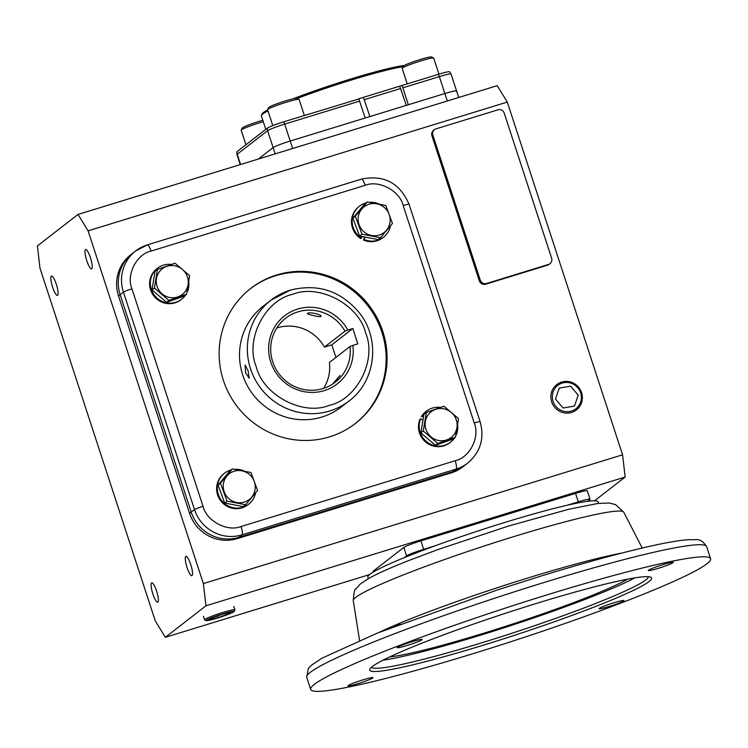 <?xml version="1.0" encoding="UTF-8"?>
<svg xmlns="http://www.w3.org/2000/svg" width="748" height="748" viewBox="0 0 748 748"><rect width="100%" height="100%" fill="white"/><g stroke="black" fill="none" stroke-linecap="round" stroke-linejoin="round"><path stroke-width="1.12" d="M438.936 74.145L433.681 58.082A16.578 1.328 161.9 0 0 433.597 57.998A16.578 1.328 161.9 0 0 418.618 61.617A16.578 1.328 161.9 0 0 402.471 67.984A16.578 1.328 161.9 0 0 402.19 68.264A16.578 1.328 161.9 0 0 402.181 68.377L407.239 83.879M433.597 57.998L431.521 56.951A14.913 1.197 161.9 0 0 418.039 60.205A14.913 1.197 161.9 0 0 403.499 65.936A14.913 1.197 161.9 0 0 403.256 66.189L402.19 68.264M304.352 115.482L299.097 99.419A16.578 1.328 161.9 0 0 299.013 99.334A16.578 1.328 161.9 0 0 286.381 102.214A16.578 1.328 161.9 0 0 267.606 109.601A16.578 1.328 161.9 0 0 267.588 109.722L272.777 125.589M299.013 99.334L296.937 98.287A14.913 1.197 161.9 0 0 285.568 100.877A14.913 1.197 161.9 0 0 268.672 107.525L267.606 109.601M263.277 121.718A16.578 1.328 161.9 0 0 241.464 129.806A16.578 1.328 161.9 0 0 241.193 130.087A16.578 1.328 161.9 0 0 241.174 130.208L245.933 144.757M262.81 120.288A14.913 1.197 161.9 0 0 242.492 127.758A14.913 1.197 161.9 0 0 242.249 128.011L241.193 130.087M400.227 624.178L395.206 626.067M472.119 653.958A210.366 16.83 161.9 0 0 710.6 558.728A210.366 16.83 161.9 0 0 549.163 594.211A210.366 16.83 161.9 0 0 310.682 689.441A210.366 16.83 161.9 0 0 472.119 653.958M609.124 606.497A13.137 1.047 -18.1 0 1 599.045 608.713A13.137 1.047 -18.1 0 1 613.93 602.766A13.137 1.047 -18.1 0 1 624.01 600.55A13.137 1.047 -18.1 0 1 609.124 606.497M358.077 683.616A13.137 1.047 -18.1 0 1 347.998 685.822A13.137 1.047 -18.1 0 1 362.883 679.885A13.137 1.047 -18.1 0 1 372.962 677.669A13.137 1.047 -18.1 0 1 358.077 683.616M407.351 645.402A13.137 1.047 -18.1 0 1 397.272 647.618A13.137 1.047 -18.1 0 1 412.157 641.672A13.137 1.047 -18.1 0 1 422.237 639.456A13.137 1.047 -18.1 0 1 407.351 645.402M658.399 568.284A13.137 1.047 -18.1 0 1 648.32 570.5A13.137 1.047 -18.1 0 1 663.205 564.562A13.137 1.047 -18.1 0 1 673.284 562.346A13.137 1.047 -18.1 0 1 658.399 568.284M371.494 667.235A145.729 11.659 161.9 0 0 483.161 642.364A145.729 11.659 161.9 0 0 645.823 579.906A145.729 11.659 161.9 0 0 648.413 576.727M648.993 581.589A148.282 11.865 -18.1 0 1 493.203 642.13A148.282 11.865 -18.1 0 1 369.858 669.095A148.282 11.865 -18.1 0 1 372.289 666.58A148.282 11.865 -18.1 0 1 516.793 609.62A148.282 11.865 -18.1 0 1 650.835 577.26A148.282 11.865 -18.1 0 1 648.993 581.589M383.004 660.204A145.729 11.659 161.9 0 0 480.796 635.117A145.729 11.659 161.9 0 0 634.968 577.849M627.703 579.139A134.004 10.724 -18.1 0 1 510.819 624.617A134.004 10.724 -18.1 0 1 389.633 656.959M598.615 503.376L598.129 501.899A121.12 9.696 161.9 0 0 505.18 522.328A121.12 9.696 161.9 0 0 367.876 577.157L368.362 578.634M403.004 66.684A79.045 6.33 161.9 0 0 350.999 80.139A79.045 6.33 161.9 0 0 297.236 98.437M404.172 65.506A77.773 6.227 161.9 0 0 350.373 79.11A77.773 6.227 161.9 0 0 293.076 98.811M399.684 86.226L402.087 85.459L408.343 104.748L444.854 93.537A15.297 1.225 -18.1 0 1 456.589 90.957A15.297 1.225 -18.1 0 1 456.327 91.321M369.905 116.557L406.332 105.365L399.703 86.188L363.378 97.352L369.905 116.557M240.248 164.588L236.985 154.593L236.836 151.9A14.614 1.169 -18.1 0 1 237.097 151.61L267.447 128.067A14.614 1.169 -18.1 0 1 283.763 121.802A5.096 1.113 72.9 0 1 284.679 124.121L290.205 141.035A15.297 1.225 161.9 0 0 273.132 147.59L258.397 159.015L273.132 147.59A15.297 1.225 -18.1 0 1 290.205 141.035L365.155 118.016L358.797 98.755L363.378 97.352M283.763 121.802L358.862 98.97M402.302 86.039L402.087 85.459L438.412 74.304A14.614 1.169 -18.1 0 1 449.595 71.789L451.063 74.043A15.297 1.225 -18.1 0 0 439.328 76.623L447.295 100.999M267.971 110.882A79.045 6.33 161.9 0 0 261.473 115.36A79.045 6.33 161.9 0 0 261.389 115.921L265.783 129.367M267.653 109.909A77.773 6.227 161.9 0 0 262.286 113.761L261.473 115.36M561.664 382.078A16.026 15.586 -127.8 0 1 574.819 411.026A16.026 15.586 -127.8 0 1 555.334 385.893A16.026 15.586 -127.8 0 1 561.664 382.078M580.654 392.85A14.792 14.39 -127.8 0 1 571.435 411.101A14.792 14.39 -127.8 0 1 553.053 401.321A14.792 14.39 -127.8 0 1 562.272 383.07A14.792 14.39 -127.8 0 1 580.654 392.85M578.223 395.187L570.64 386.174L559.27 388.072L555.484 398.983L563.057 407.997L574.427 406.099L578.223 395.187M52.603 287.139A10.117 2.197 72.9 0 1 51.481 276.021A10.117 2.197 72.9 0 1 56.306 284.259A10.117 2.197 72.9 0 1 57.428 295.376A10.117 2.197 72.9 0 1 52.603 287.139M86.759 260.65A10.117 2.197 72.9 0 1 85.637 249.533A10.117 2.197 72.9 0 1 90.461 257.77A10.117 2.197 72.9 0 1 91.583 268.878A10.117 2.197 72.9 0 1 86.759 260.65M187.047 567.47A10.117 2.197 72.9 0 1 185.925 556.362A10.117 2.197 72.9 0 1 190.749 564.6A10.117 2.197 72.9 0 1 191.871 575.708A10.117 2.197 72.9 0 1 187.047 567.47M152.882 593.959A10.117 2.197 72.9 0 1 151.769 582.851A10.117 2.197 72.9 0 1 156.594 591.088A10.117 2.197 72.9 0 1 157.716 602.196A10.117 2.197 72.9 0 1 152.882 593.959M507.294 102.083L88.077 230.852L78.026 214.424L497.233 85.655L507.294 102.083L622.579 454.821L625.16 477.046L594.538 500.786M78.026 214.424L37.4 245.924L39.981 268.149L155.275 620.887L165.327 637.315L369.568 574.576M567.171 505.255L578.307 501.833A15.297 1.225 -18.1 0 1 590.041 499.253L587.283 490.8A15.297 1.225 161.9 0 0 575.539 493.381L420.9 540.879A15.297 1.225 161.9 0 0 403.817 547.433L373.467 570.976A15.297 1.225 161.9 0 0 373.196 571.341L373.402 571.968M165.327 637.315L205.952 605.805L625.16 477.046M622.579 454.821L203.372 583.58L205.952 605.805M88.077 230.852L203.372 583.58M365.155 185.326C378.862 179.688 399.778 190.815 403.181 205.55L474.251 422.985A7.648 0.608 -18.1 0 1 480.123 421.694C484.667 438.235 480.534 452.026 467.743 463.068L464.471 465.602A38.251 37.204 -127.8 0 1 452.877 471.614L238.752 537.391L452.877 471.614A38.251 37.204 -127.8 0 0 464.471 465.602L462.844 466.874A38.251 37.204 -127.8 0 1 451.25 472.886L237.116 538.654A38.251 37.204 -127.8 0 1 189.59 513.38L118.521 295.937A38.251 37.204 -127.8 0 1 130.769 254.75L135.668 250.954A38.251 37.204 -127.8 0 1 147.263 244.933A7.648 1.664 72.9 0 1 147.384 244.876A7.648 1.664 72.9 0 1 151.031 251.094L365.155 185.326A7.648 1.664 -107.1 0 0 361.508 179.099A7.648 1.664 -107.1 0 0 361.387 179.165M549.995 263.67L549.06 264.39A5.096 4.965 -127.8 0 1 547.508 265.194L485.658 284.193A5.096 4.965 -127.8 0 1 479.318 280.827L431.933 135.865A5.096 4.965 -127.8 0 1 433.569 130.376L434.504 129.647A5.096 4.965 -127.8 0 1 436.047 128.852L497.906 109.844A5.096 4.965 -127.8 0 1 504.245 113.219L551.622 258.172A5.096 4.965 -127.8 0 1 548.443 264.465L486.583 283.473A5.096 4.965 -127.8 0 1 480.253 280.098L432.868 135.145A5.096 4.965 -127.8 0 1 434.504 129.647M404.397 557.587L406.585 555.895A15.297 1.225 -18.1 0 1 423.658 549.331L434.794 545.918M590.041 499.253A15.297 1.225 -18.1 0 1 589.779 499.617L587.591 501.319M237.116 538.654L238.752 537.391A38.251 37.204 -127.8 0 1 191.226 512.109L120.157 294.675A38.251 37.204 -127.8 0 1 132.396 253.488A38.251 37.204 -127.8 0 0 120.157 294.675L191.226 512.109L189.59 513.38M292.646 148.497L290.205 141.035L444.854 93.537A15.297 1.225 161.9 0 1 456.589 90.957L451.063 74.043M349.082 400.947A63.748 62.009 -127.8 0 1 329.756 410.97A63.748 62.009 -127.8 0 1 250.533 368.839A63.748 62.009 -127.8 0 1 270.944 300.191L290.355 290.121C318.339 283.165 341.612 291.094 360.19 313.898C380.573 340.331 375.365 381.592 349.082 400.947L341.238 407.024A63.748 62.009 -127.8 0 1 321.911 417.047A63.748 62.009 -127.8 0 1 247.074 385.229A63.748 62.009 -127.8 0 1 263.109 306.269L270.944 300.191A63.748 62.009 -127.8 0 1 290.271 290.168M223.409 380.405A85.422 83.093 52.2 0 0 355.459 423.424A85.422 83.093 52.2 0 0 382.808 331.439A85.422 83.093 52.2 0 0 250.758 288.419A85.422 83.093 52.2 0 0 223.409 380.405M250.29 288.784A85.422 83.093 -127.8 0 1 381.873 332.168A85.422 83.093 -127.8 0 1 354.982 423.789M467.743 463.068A38.251 37.204 -127.8 0 1 456.149 469.08L242.025 534.857L238.752 537.391A38.251 37.204 -127.8 0 1 191.226 512.109L194.489 509.575L123.42 292.141L118.521 295.937M329.111 405.407C357.086 399.451 377.048 359.919 365.669 333.038C359.003 304.698 319.19 283.529 292.786 294.273C264.811 300.238 244.848 339.76 256.227 366.651C262.894 394.981 302.697 416.159 329.111 405.407M320.827 316.572C319.742 317.311 305.642 314.01 307.55 313.459C308.887 311.486 322.996 314.786 320.827 316.572L320.948 316.395M344.978 331.168L324.436 347.1L331.813 344.837L352.822 328.54L347.876 330.064A43.029 41.86 -127.8 0 0 277.62 322.715A43.029 41.86 -127.8 0 0 299.817 390.624A43.029 41.86 -127.8 0 0 352.888 345.398L349.999 346.511A40.476 39.382 52.2 0 1 335.291 382.191A40.476 39.382 52.2 0 1 272.711 361.808A40.476 39.382 52.2 0 1 285.671 318.218A40.476 39.382 52.2 0 1 344.978 331.168L347.876 330.064M276.788 327.979A40.476 39.382 -127.8 0 1 324.436 347.1M332.551 384.126L340.088 375.496L333.608 383.425M248.065 370.756L245.12 365.033L245.531 372.71L249.168 378.217L248.065 370.756M352.888 345.398L357.834 343.884L352.822 328.54M349.999 346.511L329.447 362.443A40.476 39.382 -127.8 0 1 323.622 388.371M331.813 344.837L335.927 357.422M446.182 440.076A16.288 15.848 -127.8 0 1 425.93 429.305A16.288 15.848 -127.8 0 1 436.093 409.203A16.288 15.848 -127.8 0 1 456.336 419.974A16.288 15.848 -127.8 0 1 446.182 440.076M426.351 412.419L443.957 406.229L458.496 418.637L455.429 437.234L453.026 439.104L435.42 445.294L420.872 432.886L423.938 414.289L426.351 412.419L423.284 431.026L420.872 432.886M455.429 437.234L437.823 443.433L423.284 431.026M437.823 443.433L435.42 445.294M423.013 419.937L420.61 418.88L419.909 419.422A19.635 19.102 52.2 0 0 423.686 440.133A19.635 19.102 52.2 0 0 443.863 445.845A19.635 19.102 52.2 0 0 449.819 442.751L450.511 442.208A19.635 19.102 52.2 0 0 454.513 437.945M420.61 418.88A19.635 19.102 52.2 0 0 424.387 439.59A19.635 19.102 52.2 0 0 444.564 445.294A19.635 19.102 52.2 0 0 450.511 442.208M455.691 435.972A19.635 19.102 52.2 0 0 457.645 424.864M440.404 407.417A19.635 19.102 52.2 0 0 432.4 408.09A19.635 19.102 52.2 0 0 426.454 411.176A19.635 19.102 52.2 0 0 421.966 416.197L421.264 416.739A19.635 19.102 52.2 0 1 425.752 411.718L426.454 411.176M421.966 416.197L423.471 417.15M389.325 214.966A16.288 15.848 -127.8 0 1 379.171 235.068A16.288 15.848 -127.8 0 1 358.928 224.307A16.288 15.848 -127.8 0 1 369.082 204.204A16.288 15.848 -127.8 0 1 389.325 214.966M361.948 234.143L355.319 216.237L352.916 218.107L364.856 203.793L367.259 201.923L385.818 205.513L392.448 223.409L380.508 237.733L361.948 234.143L359.545 236.013L352.916 218.107M355.319 216.237L367.259 201.923M380.508 237.733L378.105 239.594L359.545 236.013M365.174 237.097L363.491 240.033A19.635 19.102 52.2 0 0 382.808 237.752L383.509 237.209A19.635 19.102 52.2 0 0 390.428 225.887M364.192 239.491A19.635 19.102 52.2 0 0 383.509 237.209M365.968 202.923A19.635 19.102 52.2 0 0 359.442 206.177L358.75 206.719A19.635 19.102 52.2 0 0 352.458 227.859A19.635 19.102 52.2 0 0 360.788 238.593L362.397 236.564M378.965 203.989A19.635 19.102 52.2 0 0 369.671 202.297M359.442 206.177A19.635 19.102 52.2 0 0 353.159 227.317A19.635 19.102 52.2 0 0 361.49 238.051M364.734 237.013L363.491 240.033M167.206 266.213A16.288 15.848 -127.8 0 1 187.449 276.975A16.288 15.848 -127.8 0 1 177.295 297.078A16.288 15.848 -127.8 0 1 157.052 286.316A16.288 15.848 -127.8 0 1 167.206 266.213M186.551 294.245L168.936 300.434L166.533 302.304L151.994 289.897L155.051 271.3L157.463 269.43L175.069 263.231L189.618 275.638L186.551 294.245L184.139 296.105L166.533 302.304M168.936 300.434L154.397 288.036L151.994 289.897M154.397 288.036L157.463 269.43M187.122 291.355L187.477 291.514A19.635 19.102 52.2 0 0 188.758 281.865M171.526 264.427A19.635 19.102 52.2 0 0 163.522 265.101A19.635 19.102 52.2 0 0 157.566 268.186A19.635 19.102 52.2 0 0 152.629 292.505A19.635 19.102 52.2 0 0 175.677 302.304A19.635 19.102 52.2 0 0 181.633 299.219A19.635 19.102 52.2 0 0 185.626 294.955M157.566 268.186L156.865 268.728A19.635 19.102 52.2 0 0 151.928 293.048A19.635 19.102 52.2 0 0 174.976 302.846A19.635 19.102 52.2 0 0 180.932 299.761L181.633 299.219M224.054 491.314A16.288 15.848 -127.8 0 1 234.208 471.212A16.288 15.848 -127.8 0 1 254.451 481.983A16.288 15.848 -127.8 0 1 244.297 502.086A16.288 15.848 -127.8 0 1 224.054 491.314M250.945 472.521L257.574 490.426L245.634 504.741L243.231 506.611L224.662 503.021L218.042 485.115L229.982 470.801L232.385 468.94L250.945 472.521M245.634 504.741L227.074 501.151L220.445 483.255L232.385 468.94M227.074 501.151L224.662 503.021M220.445 483.255L218.042 485.115M231.095 469.94A19.635 19.102 52.2 0 0 224.568 473.185L223.867 473.736A19.635 19.102 52.2 0 0 217.584 494.877A19.635 19.102 52.2 0 0 247.934 504.76L248.635 504.217A19.635 19.102 52.2 0 0 255.554 492.895M243.867 470.95L243.885 470.913A19.635 19.102 52.2 0 0 234.797 469.314M224.568 473.185A19.635 19.102 52.2 0 0 218.285 494.335A19.635 19.102 52.2 0 0 248.635 504.217M206.149 620.634L204.597 619.849A16.026 1.281 -18.1 0 1 204.513 619.765A16.026 1.281 -18.1 0 1 222.689 612.519A16.026 1.281 -18.1 0 1 234.984 609.807A16.026 1.281 -18.1 0 1 234.966 609.929L234.18 611.471A14.792 1.187 -18.1 0 1 217.425 618.063A14.792 1.187 -18.1 0 1 206.149 620.634A14.792 1.187 -18.1 0 1 222.839 613.865A14.792 1.187 -18.1 0 1 234.18 611.471M211.693 618.054L209.543 619.727L217.977 617.633L228.57 613.874L230.73 612.201L222.287 614.295L211.693 618.054M217.444 616.015L217.977 617.633M228.57 613.874L228.224 612.827M545.217 582.131A210.366 16.83 161.9 0 0 306.736 677.361L308.316 668.572L311.383 665.271L321.986 658.184L377.74 632.93L497.775 589.807L541.571 575.904C582.44 563.375 617.259 553.791 646.048 547.143C665.692 542.618 680.306 540.103 689.908 539.589C696.173 540.514 699.997 536.653 706.654 546.648A210.366 16.83 161.9 0 0 545.217 582.131M379.171 632.35A149.413 11.959 -18.1 0 1 529.696 577.437A149.413 11.959 -18.1 0 1 621.616 553.109M355.796 597.343A142.307 11.388 161.9 0 0 353.271 600.635C353.944 592.379 354.758 588.545 355.702 589.144L360.246 584.038L368.773 578.4C377.675 573.492 390.886 567.582 408.427 560.673L438.178 549.471L508.126 526.162L568.947 509.21L598.035 503.441L609.199 503.011L615.539 504.591L623.776 512.221A142.307 11.388 161.9 0 0 514.633 536.353A142.307 11.388 161.9 0 0 355.796 597.343M438.412 74.304A5.096 1.113 72.9 0 1 439.328 76.623L402.817 87.834M364.379 99.643L400.806 88.451M267.447 128.067A5.096 4.965 52.2 0 0 267.606 130.685A15.297 1.225 -18.1 0 1 284.679 124.121L359.62 101.102M237.097 151.61A5.096 4.965 52.2 0 0 237.247 154.219L267.606 130.685L275.18 153.864M236.985 154.593A15.297 1.225 -18.1 0 1 237.247 154.219L240.604 164.485M373.729 571.771L373.467 570.976M406.585 555.895L403.817 547.433M423.658 549.331L420.9 540.879M578.307 501.833L575.539 493.381M474.251 422.985C480.216 436.935 469.725 457.701 455.177 460.749A7.648 1.664 72.9 0 1 456.149 469.08L451.25 472.886M431.933 135.865L432.868 135.145M479.318 280.827L480.253 280.098M485.658 284.193L486.583 283.473M547.508 265.194L548.443 264.465M455.177 460.749L241.052 526.517A7.648 1.664 72.9 0 1 242.025 534.857A38.251 37.204 -127.8 0 1 194.489 509.575A7.648 0.608 161.9 0 1 203.026 506.293L131.957 288.859A7.648 0.608 161.9 0 0 123.42 292.141A38.251 37.204 -127.8 0 1 135.668 250.954L147.384 244.876L361.508 179.099C383.958 174.583 399.806 182.961 409.053 204.26L480.123 421.694M403.181 205.55A7.648 0.608 -18.1 0 1 409.053 204.26M241.052 526.517C227.355 532.155 206.439 521.029 203.026 506.293M131.957 288.859C125.991 274.909 136.482 254.142 151.031 251.094M710.6 558.728L706.654 546.648M623.776 512.221L642.205 548.032M310.682 689.441L306.736 677.361M353.271 600.635L359.564 640.419M574.081 411.465L574.819 411.026M554.698 386.538L555.334 385.893M456.589 90.957L458.73 97.483M233.778 606.469L234.984 609.807M203.512 616.361L204.513 619.765"/></g></svg>
